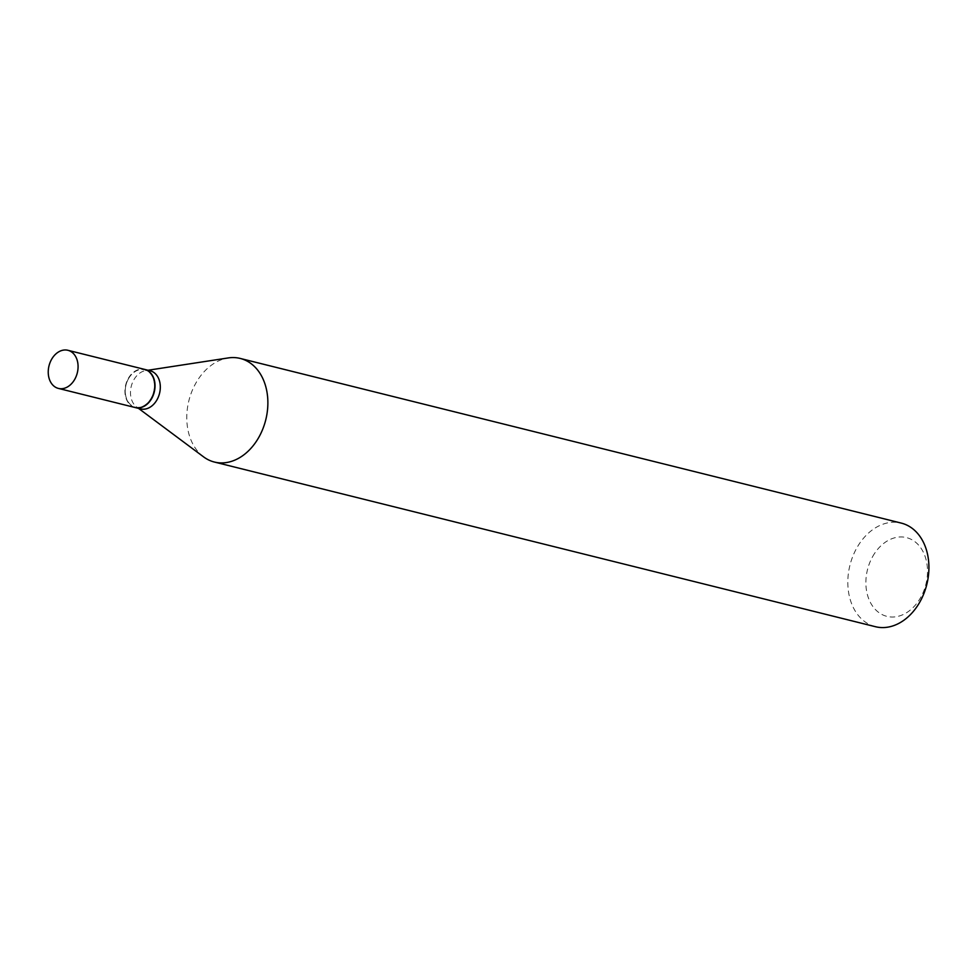 <?xml version="1.0" encoding="UTF-8"?>
<svg xmlns="http://www.w3.org/2000/svg" width="977" height="977" viewBox="0 0 977 977"><rect width="100%" height="100%" fill="white"/><g stroke="black" fill="none" stroke-linecap="round" stroke-linejoin="round"><path stroke-width="0.73" stroke-dasharray="4.88 3.66" d="M135.095 407.519A19.65 14.582 104 0 1 128.182 378.624A19.65 14.582 104 0 1 144.596 369.391M135.241 407.556A19.65 14.582 104 0 1 128.451 378.697A19.65 14.582 104 0 1 144.73 369.428M140.651 408.899A19.65 14.582 104 0 1 136.67 407.006A19.65 14.582 104 0 1 133.739 380.004A19.65 14.582 104 0 1 145.744 370.588A19.65 14.582 104 0 1 150.153 370.772M128.427 378.844A19.222 14.264 104 0 1 148.944 372.115A19.222 14.264 104 0 1 151.264 398.079A19.222 14.264 104 0 1 130.747 404.808A19.222 14.264 104 0 1 128.427 378.844M872.595 556.682A40.57 30.104 104 0 1 915.901 542.479A40.57 30.104 104 0 1 920.786 597.289A40.57 30.104 104 0 1 877.48 611.492A40.57 30.104 104 0 1 872.595 556.682M875.453 626.709A53.381 39.617 104 0 1 856.658 548.195A53.381 39.617 104 0 1 901.258 523.098M203.595 456.882A53.381 39.617 104 0 1 195.62 383.534A53.381 39.617 104 0 1 228.239 357.936M145.744 370.588L148.003 370.246M136.67 407.006L138.514 408.374"/><path stroke-width="1.47" d="M51.488 359.524A19.65 14.582 104 0 1 67.914 350.291A19.65 14.582 104 0 1 74.826 379.186A19.65 14.582 104 0 1 58.412 388.419A19.65 14.582 104 0 1 51.488 359.524M67.914 350.291L144.596 369.391A19.65 14.582 104 0 1 151.508 398.286A19.65 14.582 104 0 1 135.095 407.519L58.412 388.419M144.73 369.428A19.65 14.582 104 0 1 144.877 369.465A19.65 14.582 104 0 1 151.789 398.36A19.65 14.582 104 0 1 135.376 407.592A19.65 14.582 104 0 1 135.241 407.556M144.877 369.465L150.153 370.772A19.65 14.582 104 0 1 157.065 399.666A19.65 14.582 104 0 1 140.651 408.899L135.376 407.592M148.003 370.246L228.239 357.936A53.381 39.617 104 0 1 240.22 358.437L901.258 523.098A53.381 39.617 104 0 1 920.065 601.624A53.381 39.617 104 0 1 875.453 626.709L214.415 462.048A53.381 39.617 104 0 1 203.595 456.882L138.514 408.374M240.22 358.437A53.381 39.617 104 0 1 259.027 436.963A53.381 39.617 104 0 1 214.415 462.048"/></g></svg>
